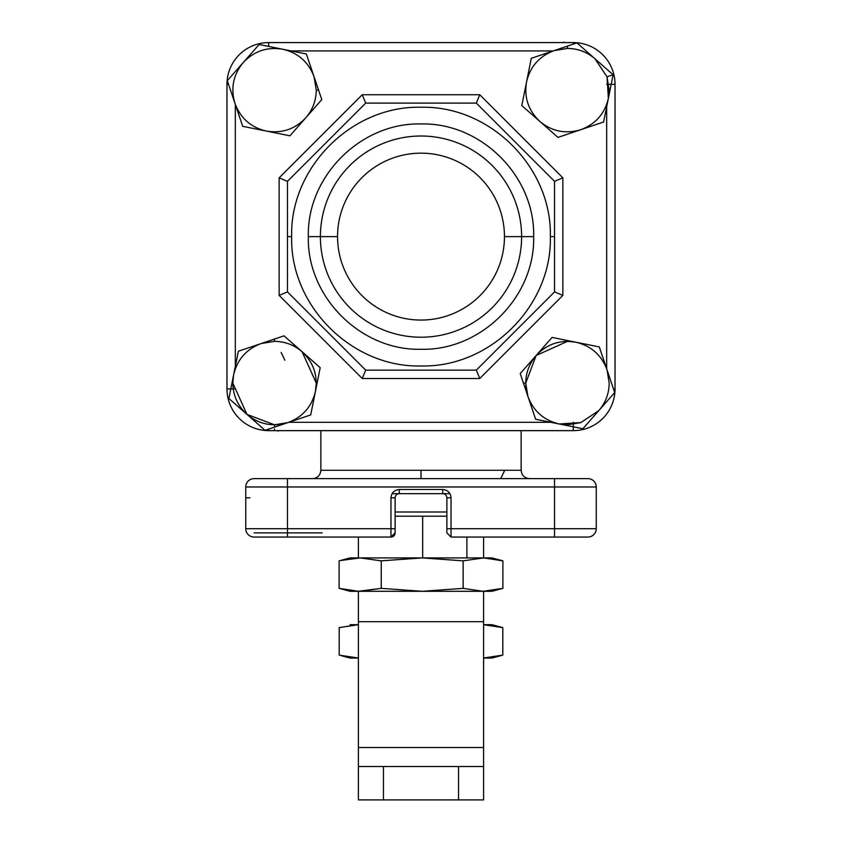 <?xml version="1.0" encoding="UTF-8"?>
<svg xmlns="http://www.w3.org/2000/svg" width="842" height="842" viewBox="0 0 842 842"><rect width="100%" height="100%" fill="white"/><g stroke="black" fill="none" stroke-linecap="round" stroke-linejoin="round"><path stroke-width="1.26" d="M365.67 370.122L306.951 311.403L365.691 370.143L364.681 372.585L365.691 370.143L476.309 370.143L495.433 351.019L476.309 370.143L479.761 378.49L476.309 370.143L365.691 370.143L362.239 378.49L365.691 370.143L287.469 291.921L287.469 181.304L287.469 291.921L306.604 311.045L287.469 291.921L279.134 295.384L362.239 378.49L479.761 378.49L562.866 295.384L562.866 177.851L479.761 94.746L476.309 103.092L365.691 103.092L346.567 122.216L365.691 103.092L362.239 94.746L279.134 177.851L287.469 181.304L346.209 122.574L287.469 181.304L279.134 177.851L279.134 295.384L287.469 291.921L287.469 181.304L285.028 180.293M554.51 291.942L495.791 350.661L554.531 291.921L554.531 181.304L535.396 162.18L554.531 181.304L562.866 177.851L562.866 295.384L554.531 291.921L562.866 295.384L559.793 294.111L562.866 295.384L479.761 378.49L478.488 375.406L479.761 378.49L362.239 378.49L363.512 375.416L362.239 378.49L279.134 295.384L282.207 294.1L279.134 295.384L279.134 177.851L362.239 94.746L479.761 94.746L562.866 177.851L554.531 181.304L554.531 291.921L476.309 370.143L477.319 372.585M287.469 208.784L287.469 236.613L291.648 236.613C289.88 167.495 351.882 105.492 421 107.26C490.118 105.492 552.12 167.495 550.352 236.613L554.531 236.613L554.531 181.304L476.309 103.092L365.691 103.092L287.469 181.304L365.691 103.092L476.309 103.092L535.049 161.822L476.309 103.092L365.691 103.092L476.309 103.092L554.531 181.304L556.972 180.293M274.534 430.641L274.534 428.978L274.534 430.641M562.866 177.851L559.793 179.125L562.866 177.851M554.531 209.132L554.531 181.304L515.283 142.066L554.531 181.304L554.531 291.921L554.531 236.613L550.352 236.613C552.12 167.495 490.118 105.492 421 107.26C351.882 105.492 289.88 167.495 291.648 236.613C289.88 305.741 351.882 367.743 421 365.965C490.118 367.743 552.12 305.741 550.352 236.613C552.12 305.741 490.118 367.743 421 365.965C351.882 367.743 289.88 305.741 291.648 236.613L287.469 236.613L287.469 291.921L285.028 292.932M282.207 179.125L279.134 177.851M613.113 74.749L610.86 85.979L613.113 74.749L609.619 71.675L613.113 74.749L603.63 121.995L604.545 117.427L603.63 121.995L557.972 137.393L580.801 129.689L557.972 137.393L521.808 105.555L525.303 108.629L521.808 105.555L531.291 58.319L530.376 62.887L531.291 58.319L576.949 42.91L613.113 74.749L576.949 42.91L565.792 46.678L576.949 42.91L567.466 46.121L567.466 48.426C577.917 48.552 587.106 52.015 595.031 58.835L606.998 76.811L613.113 74.749L606.998 76.811L609.176 90.157L610.029 90.157L613.113 74.749M524.892 90.22L526.555 81.937L524.892 90.22M546.121 53.32L554.12 50.615L546.121 53.32M231.96 383.142L233.655 374.711L231.96 383.142M237.455 355.808L238.37 351.24L237.455 355.808M272.871 339.6L284.028 335.842L320.192 367.67L316.697 364.597L320.192 367.67L310.709 414.917L311.624 410.349L310.709 414.917L265.051 430.315L295.879 419.916L265.051 430.315L228.887 398.477L232.381 401.56L228.887 398.477L238.37 351.24L261.283 343.515M320.192 367.67L317.939 378.9L320.192 367.67L284.028 335.842L238.37 351.24L231.982 383.078L232.813 383.078L233.623 374.858C237.244 359.513 246.443 349.072 261.199 343.536L274.534 341.347L274.534 339.042L274.534 341.347C284.996 341.473 294.184 344.936 302.11 351.756L316.255 383.078L317.097 383.078L320.192 367.67M435.43 370.143L365.691 370.143L476.309 370.143L515.546 330.906L476.309 370.143L365.691 370.143L476.309 370.143L554.531 291.921L554.531 236.613M582.864 428.736L585.937 425.231L582.864 428.736L535.628 419.242L540.185 420.158L535.628 419.242L520.219 373.585L527.923 396.414L520.219 373.585L552.057 337.421L563.277 339.673L552.057 337.421L548.984 340.915L552.057 337.421L599.293 346.915L594.736 345.999L599.293 346.915L614.702 392.561L582.864 428.736L614.702 392.561L604.303 361.734L606.998 369.743L609.187 383.078C609.071 393.53 605.598 402.718 598.778 410.643L580.801 422.61L567.466 424.8L559.246 423.989L567.466 425.642L567.466 424.8L567.466 425.642L582.864 428.736M567.529 425.652L559.099 423.958L567.529 425.652M274.471 47.584L282.901 49.278L274.471 47.584M301.815 53.067L306.372 53.993L301.815 53.067M318.013 88.484L321.781 99.64L289.943 135.804L293.016 132.31L289.943 135.804L242.707 126.321L247.264 127.237L242.707 126.321L227.298 80.664L237.697 111.491L227.298 80.664L259.136 44.5L256.063 47.994L259.136 44.5L306.372 53.993L314.108 76.896M515.072 141.856L497.854 124.637L515.072 141.856M515.757 330.695L532.975 313.477L515.757 330.695M287.469 264.746L287.469 291.921L365.691 370.143L421 370.143M326.928 331.369L344.146 348.588L326.928 331.369M421 103.092L476.288 103.092L479.761 94.746L362.239 94.746L479.761 94.746L362.239 94.746L365.691 103.092L326.454 142.33L365.691 103.092L406.57 103.092M326.243 142.54L309.025 159.759L326.243 142.54M246.969 414.401L265.051 430.315L274.534 427.115L274.534 424.8L246.969 414.401L232.824 383.078L231.982 383.078L228.887 398.477L246.969 414.401C259.147 424.41 272.776 427.147 287.88 422.61L274.534 424.8L274.534 427.115L310.709 414.917L317.097 383.078L316.255 383.078L315.445 391.298C311.824 406.633 302.636 417.074 287.88 422.61C302.636 417.074 311.824 406.633 315.445 391.298C318.034 375.743 313.592 362.565 302.11 351.756C294.184 344.936 284.996 341.473 274.534 341.347L261.199 343.536C246.443 349.072 237.244 359.513 233.623 374.858C231.045 390.414 235.486 403.592 246.969 414.401M243.222 62.582L227.298 80.664L235.002 103.492C230.466 88.399 233.202 74.759 243.222 62.582C254.021 51.109 267.198 46.657 282.754 49.246L259.136 44.5L243.222 62.582C233.202 74.759 230.466 88.399 235.002 103.492L242.707 126.321L289.943 135.804L321.781 99.64L306.372 53.993L282.754 49.246C298.1 52.867 308.54 62.055 314.077 76.811L316.266 90.157L318.581 90.157L316.266 90.157C316.139 100.608 312.677 109.797 305.857 117.722C295.047 129.205 281.87 133.646 266.325 131.068C250.979 127.447 240.538 118.259 235.002 103.492C240.538 118.259 250.979 127.447 266.325 131.068C281.87 133.646 295.047 129.205 305.857 117.722C312.677 109.797 316.139 100.608 316.266 90.157L314.077 76.811C308.54 62.055 298.1 52.867 282.754 49.246C267.198 46.657 254.021 51.109 243.222 62.582M287.469 236.613L287.469 208.963M609.187 90.157L610.029 90.157L608.377 98.367C604.756 113.712 595.568 124.153 580.801 129.689L603.63 121.995L608.377 98.367L606.998 76.811L595.031 58.835C587.106 52.015 577.917 48.552 567.466 48.426L567.466 46.121L531.291 58.319L521.808 105.555L557.972 137.393L580.801 129.689C565.698 134.225 552.068 131.489 539.89 121.469C528.408 110.67 523.966 97.493 526.555 81.937C530.176 66.592 539.364 56.151 554.12 50.615L567.466 48.426L554.12 50.615C539.364 56.151 530.176 66.592 526.555 81.937C523.966 97.493 528.408 110.67 539.89 121.469C552.068 131.489 565.698 134.225 580.801 129.689C595.568 124.153 604.756 113.712 608.377 98.367L609.176 90.157M308.34 236.613C306.793 176.41 360.797 122.406 421 123.953C481.203 122.406 535.207 176.41 533.66 236.613C535.207 296.816 481.203 350.819 421 349.283C360.797 350.819 306.793 296.816 308.34 236.613L320.392 236.613A100.608 100.608 0 0 1 421 136.015A100.608 100.608 0 0 1 521.608 236.613L533.66 236.613C535.207 176.41 481.203 122.406 421 123.953C360.797 122.406 306.793 176.41 308.34 236.613C306.793 296.816 360.797 350.819 421 349.283C481.203 350.819 535.207 296.816 533.66 236.613L521.608 236.613A100.608 100.608 0 0 1 421 337.221A100.608 100.608 0 0 1 320.392 236.613A100.608 100.608 0 0 0 421 337.221A100.608 100.608 0 0 0 521.608 236.613A100.608 100.608 0 0 0 421 136.015A100.608 100.608 0 0 0 320.392 236.613L337.547 236.613A83.453 83.453 0 0 1 421 153.16A83.453 83.453 0 0 1 504.453 236.613L521.608 236.613L504.453 236.613A83.453 83.453 0 0 1 421 320.065A83.453 83.453 0 0 1 337.547 236.613A83.453 83.453 0 0 0 421 320.065A83.453 83.453 0 0 0 504.453 236.613A83.453 83.453 0 0 0 421 153.16A83.453 83.453 0 0 0 337.547 236.613L308.34 236.613M559.246 423.989C543.9 420.368 533.46 411.18 527.923 396.414L535.628 419.242L559.246 423.989L580.801 422.61L598.778 410.643C605.598 402.718 609.071 393.53 609.187 383.078L606.998 369.743L599.293 346.915L552.057 337.421L520.219 373.585L523.429 383.078L525.745 383.078L536.144 355.503L567.466 341.357L567.466 340.515L567.466 341.357L575.675 342.168C591.021 345.788 601.462 354.977 606.998 369.743C601.462 354.977 591.021 345.788 575.675 342.168C560.13 339.579 546.953 344.031 536.144 355.503C526.124 367.68 523.387 381.321 527.923 396.414L525.745 383.078L523.429 383.078L527.923 396.414C533.46 411.18 543.9 420.368 559.246 423.989M226.972 92.662L226.972 94.378L226.972 92.662M278.049 431.136L278.765 430.641M395.13 512.01L446.87 512.01L395.13 512.01M563.235 42.584L563.951 42.1M395.13 516.188L446.87 516.188L395.13 516.188L422.673 516.188L422.673 557.909L466.9 557.909L466.9 537.049L466.9 557.909L483.592 557.909L483.592 537.049L483.592 557.909L422.673 557.909L422.673 516.188L395.13 516.188M358.408 557.909L358.408 537.049L358.408 557.909L454.385 557.909L422.2 557.909L463.142 560.856L483.592 557.909L463.142 560.856L422.2 557.909L381.247 560.856L381.247 588.358L422.2 591.294L463.142 588.358L463.142 560.856L463.142 588.358L483.024 591.294L502.895 588.358L502.895 560.856L483.592 557.909L491.938 557.909L502.895 560.856L502.895 588.358L491.938 591.294L483.024 591.294L463.142 588.358L422.2 591.294L381.247 588.358L381.247 560.856L421 557.909L360.176 557.909L381.247 560.856L360.176 557.909L350.062 557.909L339.873 560.646L350.062 557.909M339.968 560.614L360.176 557.909L339.968 560.614M502.895 560.856L483.592 557.909L491.938 557.909L502.127 560.646M339.105 588.358L339.105 560.856L339.105 588.358L358.334 591.273L381.247 588.358L360.176 591.294L483.024 591.294L358.408 591.294L491.938 591.294L358.408 591.294L339.105 588.358M502.127 588.558L491.938 591.294L483.592 591.294L483.592 621.691L483.592 591.294L502.127 588.558M350.062 591.294L339.873 588.558L350.062 591.294L358.408 591.294L358.408 621.691L358.408 591.294L350.062 591.294M358.408 624.68L350.062 624.68L358.408 624.68L339.2 627.616L339.2 655.118L358.408 658.055L339.2 655.118L339.2 627.616L357.787 624.68L350.062 624.68L358.408 624.68M358.408 747.517L358.408 621.691L483.592 621.691L483.592 799.9L358.408 799.9L358.408 747.517L358.408 799.9L383.447 799.9L383.447 766.515L358.408 766.515L483.592 766.515L483.592 747.517L358.408 747.517L483.592 747.517L483.592 621.691L358.408 621.691L358.408 747.517M360.176 591.294L358.408 591.294M483.592 624.68L491.938 624.68L483.592 624.68L491.938 624.68L502.8 627.616L491.938 624.68L483.592 624.68M483.592 766.515L458.553 766.515L458.553 799.9L483.592 799.9L483.592 766.515M383.447 799.9L458.553 799.9L458.553 766.515L383.447 766.515L383.447 799.9M483.592 624.732L502.8 627.616L502.8 655.118L491.938 658.055L502.8 655.118L502.8 627.616L483.592 624.732M483.592 658.002L502.8 655.118L483.592 658.002M350.062 658.055L341.399 655.739L350.062 658.055L358.408 658.055M484.213 658.055L491.938 658.055M391.793 591.294L382.689 591.294M422.2 591.294L377.184 591.294M521.145 470.289L521.145 430.641L521.145 470.289L421 470.289L521.145 470.289C521.651 475.341 524.429 478.13 529.492 478.635M320.855 470.289L320.855 430.641L320.855 470.289L421 470.289L320.855 470.289C320.349 475.341 317.571 478.13 312.508 478.635M358.408 478.635L421 478.635L421 470.289L421 478.635L524.745 478.635L254.095 478.635L587.905 478.635L254.095 478.635A8.346 8.346 -82.7 0 0 245.748 486.981L287.469 486.981L287.469 478.635L287.469 486.981L554.531 486.981L554.531 478.635L554.531 486.981L596.252 486.981A8.346 8.346 15.8 0 0 587.905 478.635A8.346 8.346 -164.2 0 1 596.252 486.981A8.346 8.346 0 0 0 587.905 478.635A8.346 8.346 0 0 1 596.252 486.981L245.748 486.981A8.346 8.346 -65.9 0 1 254.095 478.635L272.04 478.635M245.748 486.981L245.748 528.702L245.748 486.981A8.346 8.346 97.3 0 1 254.095 478.635M287.469 478.635L322.118 478.635M322.118 532.881L272.04 532.881L322.118 532.881M615.028 388.92A41.732 41.732 -45 0 1 573.307 430.641A41.732 41.732 135 0 0 615.028 388.92A41.732 41.732 0 0 1 573.307 430.641L268.693 430.641A41.732 41.732 0 0 1 226.972 388.92L226.972 84.316A41.732 41.732 0 0 1 268.693 42.584L573.307 42.584A41.732 41.732 0 0 1 615.028 84.316A41.732 41.732 -135 0 0 573.307 42.584A41.732 41.732 45 0 1 615.028 84.316L615.028 388.92L615.028 84.316A41.732 41.732 0 0 0 573.307 42.584L268.693 42.584L268.693 46.415L268.693 42.584A41.732 41.732 0 0 0 226.972 84.316L226.972 388.92A41.732 41.732 0 0 0 268.693 430.641L573.307 430.641A41.732 41.732 0 0 0 615.028 388.92L613.471 388.92L615.028 388.92A41.732 41.732 0 0 1 573.307 430.641A41.732 41.732 0 0 0 615.028 388.92M287.469 528.702L287.469 486.981L287.469 528.702L390.962 528.702L390.962 497.822C391.456 492.759 394.235 489.981 399.297 489.476L442.703 489.476C447.765 489.981 450.544 492.759 451.038 497.822L451.038 528.702L554.531 528.702L554.531 486.981L554.531 528.702L596.252 528.702L596.252 486.981L596.252 528.702L596.252 486.981L596.252 528.702L451.038 528.702L451.038 497.822C450.544 492.759 447.765 489.981 442.703 489.476L442.703 493.654A4.168 4.168 45 0 1 446.87 497.822L451.038 497.822L446.87 497.822L446.87 528.702L451.038 528.702L451.038 537.049L554.531 537.049L515.714 537.049L554.531 537.049L554.531 528.702L554.531 537.049L587.905 537.049A8.346 8.346 138.2 0 0 596.252 528.702A8.346 8.346 -41.8 0 1 587.905 537.049A8.346 8.346 0 0 0 596.252 528.702L596.252 489.476L596.252 528.702A8.346 8.346 0 0 1 587.905 537.049L451.038 537.049L451.038 528.702L446.87 528.702L446.87 532.881L451.038 537.049L446.87 532.881L446.87 497.822A4.168 4.168 -135 0 0 442.703 493.654L442.703 489.476L399.297 489.476C394.235 489.981 391.456 492.759 390.962 497.822L390.962 528.702L245.748 528.702L287.469 528.702L287.469 537.049L287.469 528.702M245.748 497.822L245.748 489.476L245.748 497.822L245.748 489.476L245.748 497.822L249.916 497.822M280.049 537.049L390.962 537.049L390.962 528.702L395.13 528.702L395.13 497.822L390.962 497.822L395.13 497.822A4.168 4.168 -45 0 1 399.297 493.654L399.297 489.476L399.297 493.654L442.703 493.654L399.297 493.654A4.168 4.168 135 0 0 395.13 497.822L395.13 528.702L390.962 528.702L390.962 537.049L254.095 537.049A8.346 8.346 85.6 0 1 245.748 528.702A8.346 8.346 -94.4 0 0 254.095 537.049L267.872 537.049M596.252 497.822L596.252 489.476L596.252 497.822M496.822 537.049L515.714 537.049L496.822 537.049M574.128 537.049L587.905 537.049L574.128 537.049M340.842 537.049L339.705 537.049M291.164 50.93L553.194 50.93L291.164 50.93M573.307 44.142L573.307 42.584L573.307 44.142M606.682 84.316L615.028 84.316A41.732 41.732 0 0 0 573.307 42.584A41.732 41.732 0 0 1 615.028 84.316L606.682 84.316M606.682 106.776L606.682 368.807L606.682 106.776M573.307 422.305L573.307 430.641L573.307 422.305M550.836 422.305L288.806 422.305L550.836 422.305M268.693 429.083L268.693 430.641L268.693 429.083M226.972 388.92A41.732 41.732 0 0 0 268.693 430.641A41.732 41.732 0 0 1 226.972 388.92L235.318 388.92L226.972 388.92M228.529 84.316L226.972 84.316L228.529 84.316M235.318 366.449L235.318 104.419L235.318 366.449M390.962 537.049L395.13 532.881L395.13 497.822L395.13 532.881L390.962 537.049A4.168 4.168 0 0 0 395.13 532.881L395.13 532.881A4.168 4.168 0 0 1 390.962 537.049M392.077 493.654L399.297 493.654L392.077 493.654M442.703 493.654L449.923 493.654L442.703 493.654M272.04 532.881L254.095 532.881L272.04 532.881M515.714 537.049L503.411 537.049L515.714 537.049M338.589 537.049L343.557 537.049M341.178 537.049L344.283 537.049M365.712 103.092L476.309 103.092M284.88 360.281L281.165 352.482M504.716 470.289L500.748 478.635"/></g></svg>
